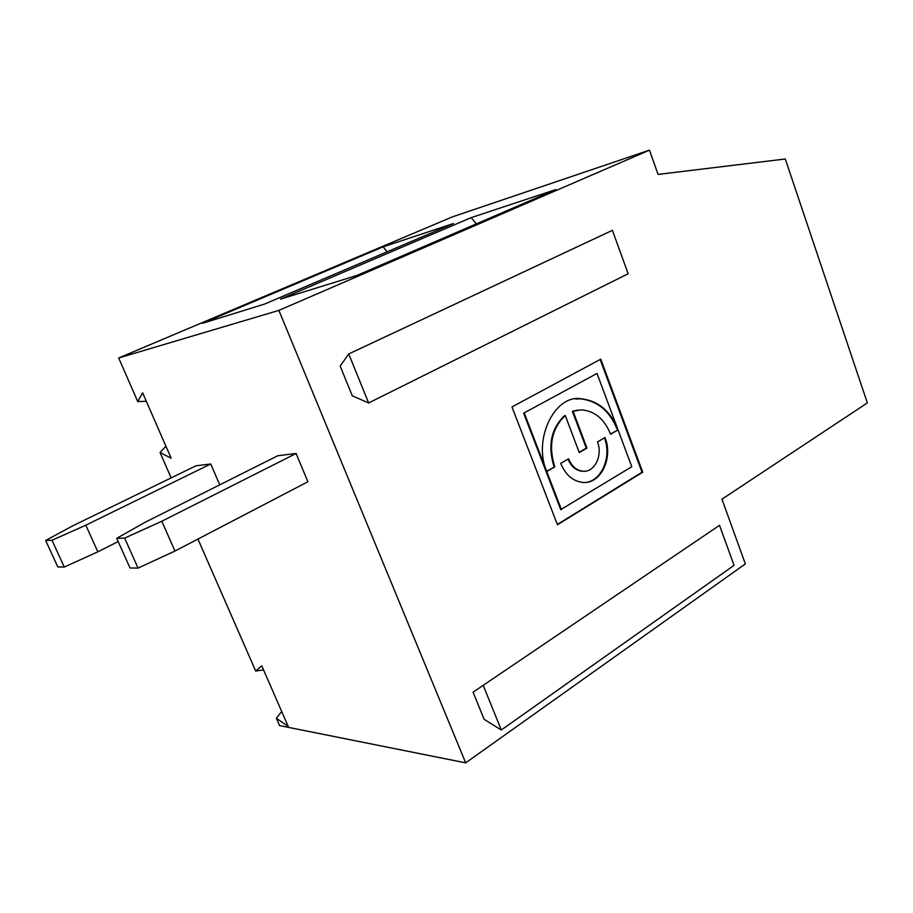 <?xml version="1.0" encoding="UTF-8"?>
<svg xmlns="http://www.w3.org/2000/svg" width="913" height="913" viewBox="0 0 913 913"><rect width="100%" height="100%" fill="white"/><g stroke="black" fill="none" stroke-linecap="round" stroke-linejoin="round"><path stroke-width="1.37" d="M51.995 540.268L85.799 525.18L210.755 463.987L195.93 465.813L72.686 525.865L45.65 540.462L57.827 566.962L64.264 567.053L51.995 540.268L45.65 540.462M210.755 463.987L219.748 484.849M197.938 539.069L255.697 671.044L261.769 665.828L288.211 726.394L276.377 718.303L279.572 725.595L465.676 762.857L745.35 563.903L721.955 499.183L867.35 402.907L785.283 158.988L658.056 174.417L649.463 150.143L278.876 310.397L465.676 762.857M649.463 150.143L452.312 216.906L118.679 357.976L278.876 310.397M118.679 357.976L137.749 401.549L142.611 392.795L171.153 458.2L160.06 452.528L171.153 477.887M124.647 538.111L161.806 521.255L296.074 453.487L277.803 455.735L145.452 522.099L116.716 538.339L130.023 567.977L138.08 568.091L124.647 538.111L116.716 538.339M296.074 453.487L307.898 481.744L174.965 551.041L138.08 568.091M568.571 458.794L560.708 463.382C565.638 475.045 573.079 481.391 583.042 482.429C600.822 484.152 613.365 457.938 605.011 437.532L597.467 441.938C602.922 455.256 594.751 472.318 583.213 471.245C576.674 470.594 571.789 466.44 568.571 458.794M546.682 471.234L554.773 466.851L546.784 471.519C532.678 439.735 554.636 394.701 580.622 398.707C597.775 400.51 610.112 410.519 617.622 428.733L597.022 373.44L523.628 413.178L560.73 509.637L631.773 466.726L618.055 429.909L610.523 433.972M597.022 373.44L523.628 413.178M473.082 692.191L719.524 525.329L734.052 565.352L501.305 729.989L484.141 719.33L473.082 692.191M582.346 482.475C600.035 484.187 612.577 458.258 604.417 437.875M583.213 471.245L582.517 471.302C576.08 470.663 571.241 466.611 567.989 459.136M348.743 353.936L612.395 230.338L628.167 273.752L368.635 402.964L348.743 353.936L340.172 366.079L352.292 395.831L368.635 402.964M263.549 669.891L255.697 671.044M276.377 718.303L281.683 711.444M160.06 452.528L165.904 446.16M602.466 471.188L601.393 471.838M554.088 466.908C547.538 445.681 551.03 428.596 564.565 415.655L565.261 415.563L579.276 452.551L586.979 448.055L586.283 448.123L572.371 411.295L577.575 410.097M554.773 466.851C548.222 445.612 551.714 428.517 565.261 415.563M471.176 217.636L555.88 189.539L356.994 275.418L280.496 299.133L471.176 217.636L476.381 223.868M383.14 246.841L202.298 323.373L264.633 304.052L453.441 223.514L383.14 246.841L387.135 251.794M579.173 452.277L586.283 448.123M483.194 685.332L501.305 729.989M586.979 448.055L573.056 411.204L572.371 411.295M573.056 411.204L581.444 409.857C594.625 410.896 604.36 419.021 610.626 434.246L618.055 429.909M617.622 428.733L616.914 428.813C609.405 410.61 597.079 400.602 579.926 398.81L575.658 399.061M557.329 524.439L642.022 472.249L600.149 359.482M146.342 401.332L137.749 401.549M511.976 406.936L557.455 524.758L642.729 472.204L600.765 359.151L511.976 406.936M524.302 413.087L561.427 509.602M642.729 472.204L642.022 472.249M161.806 521.255L174.965 551.041M85.799 525.18L97.851 551.817L64.264 567.053M118.165 541.569L97.851 551.817M580.622 398.707L579.926 398.81"/></g></svg>
